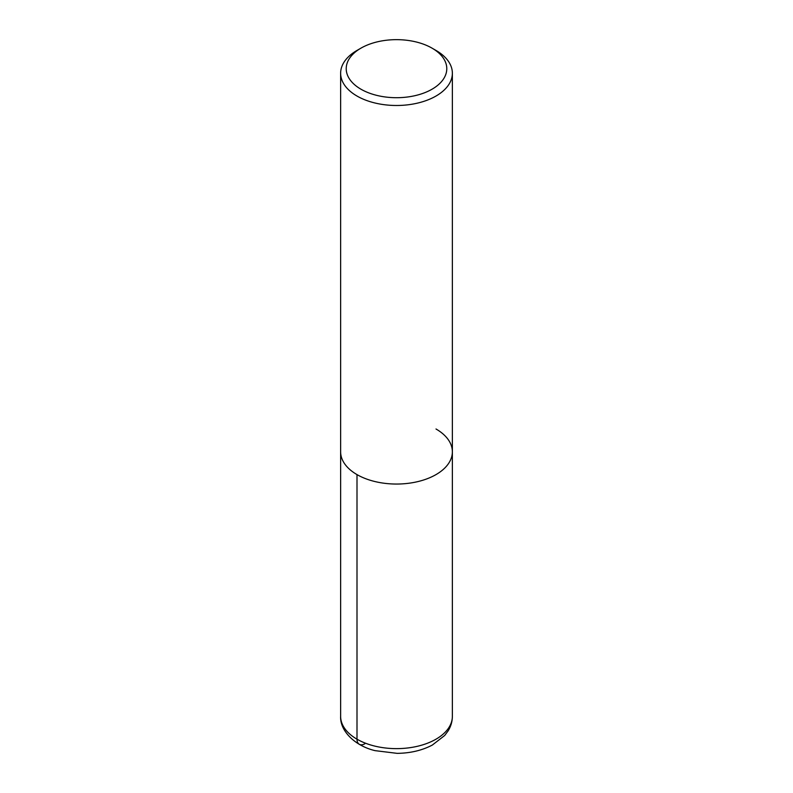 <?xml version="1.0" encoding="UTF-8"?>
<svg xmlns="http://www.w3.org/2000/svg" width="793" height="793" viewBox="0 0 793 793"><rect width="100%" height="100%" fill="white"/><g stroke="black" fill="none" stroke-linecap="round" stroke-linejoin="round"><path stroke-width="1.19" d="M432.056 48.155L432.056 48.155A50.276 29.024 180 0 1 432.056 89.203A50.276 29.024 180 0 1 360.944 89.203A50.276 29.024 180 0 1 360.944 48.155A50.276 29.024 180 0 1 432.056 48.155L436.001 50.435A55.867 32.255 180 0 1 452.367 73.243A55.867 32.255 180 0 1 396.5 105.489A55.867 32.255 180 0 1 340.633 73.234A55.867 32.255 180 0 1 356.999 50.435L360.944 48.155M436.001 428.993A55.867 32.255 180 0 1 452.367 451.792A55.867 32.255 180 0 1 396.5 484.047A55.867 32.255 180 0 1 340.633 451.792L340.633 73.243M452.367 73.243L452.367 451.792A55.867 32.255 180 0 1 396.5 484.047A55.867 32.255 180 0 1 340.633 451.792L340.633 716.376A55.867 32.255 180 0 0 396.5 748.632A55.867 32.255 180 0 0 452.367 716.376C452.317 721.531 450.91 726.348 448.154 730.829L444.695 735.478L432.354 745.043C422.074 750.436 410.328 753.211 397.124 753.35L375.049 750.644C354.689 745.816 339.87 730.69 340.633 716.376M356.999 474.601L356.999 739.185A11.171 6.453 120 0 0 364.899 743.745M452.367 451.792L452.367 716.376"/></g></svg>
